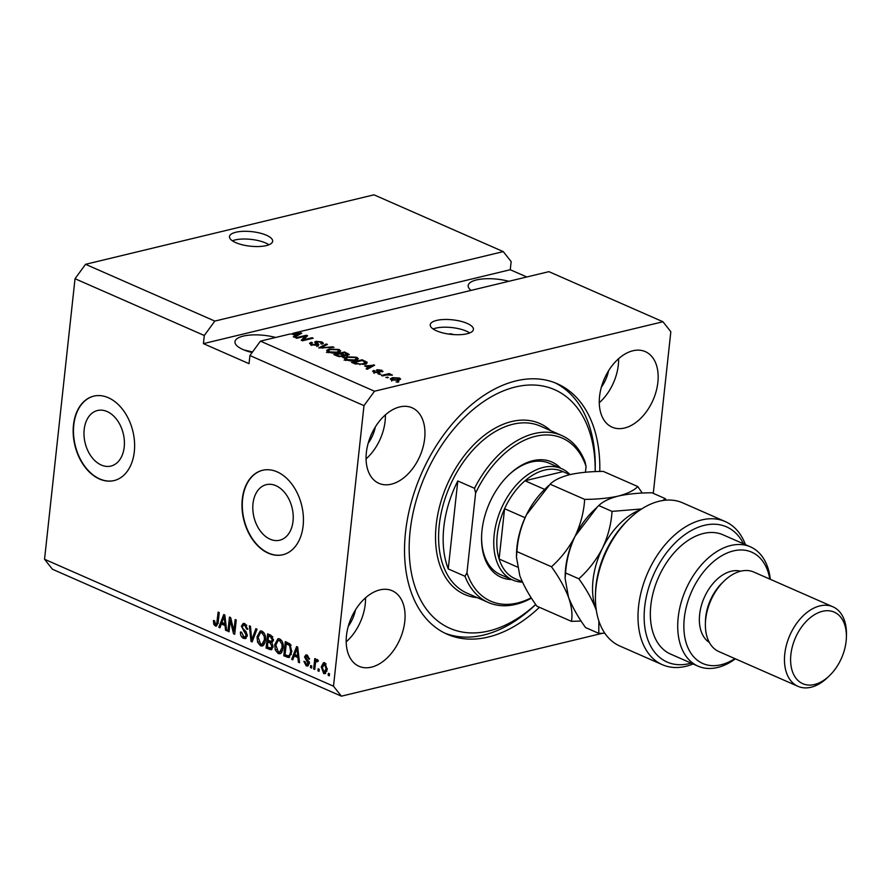 <?xml version="1.0" encoding="UTF-8"?>
<svg xmlns="http://www.w3.org/2000/svg" width="891" height="891" viewBox="0 0 891 891"><rect width="100%" height="100%" fill="white"/><g stroke="black" fill="none" stroke-linecap="round" stroke-linejoin="round"><path stroke-width="1.34" d="M107.109 411.542A28.579 19.635 -103.5 0 0 97.509 410.506A28.579 19.635 -103.5 0 0 84.066 436.133A28.579 19.635 -103.5 0 0 101.296 465.046A28.579 19.635 -103.5 0 0 110.896 466.071A28.579 19.635 -103.5 0 0 124.328 440.455A28.579 19.635 -103.5 0 0 107.109 411.542M275.92 485.684A28.579 19.635 -103.5 0 0 266.32 484.659A28.579 19.635 -103.5 0 0 252.877 510.276A28.579 19.635 -103.5 0 0 270.107 539.189A28.579 19.635 -103.5 0 0 279.707 540.224A28.579 19.635 -103.5 0 0 293.139 514.597A28.579 19.635 -103.5 0 0 275.92 485.684M277.123 471.851A43.436 29.837 -103.5 0 0 262.533 470.292A43.436 29.837 -103.5 0 0 242.107 509.229A43.436 29.837 -103.5 0 0 268.291 553.177A43.436 29.837 -103.5 0 0 282.87 554.737A43.436 29.837 -103.5 0 0 303.296 515.8A43.436 29.837 -103.5 0 0 277.123 471.851M262.689 470.259A43.436 29.837 -103.5 0 0 242.43 509.273A43.436 29.837 -103.5 0 0 268.592 553.099A43.436 29.837 -103.5 0 0 283.026 554.703M108.312 397.709A43.436 29.837 -103.5 0 0 93.722 396.139A43.436 29.837 -103.5 0 0 73.296 435.086A43.436 29.837 -103.5 0 0 99.48 479.024A43.436 29.837 -103.5 0 0 114.059 480.583A43.436 29.837 -103.5 0 0 134.485 441.646A43.436 29.837 -103.5 0 0 108.312 397.709M93.878 396.105A43.436 29.837 -103.5 0 0 73.619 435.12A43.436 29.837 -103.5 0 0 99.781 478.946A43.436 29.837 -103.5 0 0 114.215 480.55M266.409 235.224A21.718 7.306 6.2 0 0 243.21 231.326A21.718 7.306 6.2 0 0 229.477 236.572A21.718 7.306 6.2 0 0 235.725 242.619A21.718 7.306 6.2 0 0 258.925 246.517A21.718 7.306 6.2 0 0 272.657 241.261A21.718 7.306 6.2 0 0 266.409 235.224M268.937 244.769A21.718 7.306 6.2 0 0 265.574 242.953A21.718 7.306 6.2 0 0 232.362 240.793M453.285 334.57A2.718 0.913 6.2 0 0 452.895 334.359A2.718 0.913 6.2 0 0 448.786 334.08M467.162 323.4A21.718 7.306 6.2 0 0 443.963 319.501A21.718 7.306 6.2 0 0 430.23 324.758A21.718 7.306 6.2 0 0 436.479 330.795A21.718 7.306 6.2 0 0 459.678 334.693A21.718 7.306 6.2 0 0 473.411 329.447A21.718 7.306 6.2 0 0 467.162 323.4M469.68 332.944A21.718 7.306 6.2 0 0 466.327 331.129A21.718 7.306 6.2 0 0 433.115 328.979M508.861 281.3A28.234 9.5 6.2 0 0 468.187 285.565A28.234 9.5 6.2 0 0 471.049 290.399M275.653 337.466A28.234 9.5 6.2 0 0 234.979 341.732A28.234 9.5 6.2 0 0 243.098 349.584A28.234 9.5 6.2 0 0 252.12 352.524M252.554 351.945L244.112 350.007M657.87 382.373A41.264 26.574 113.7 0 0 645.307 351.622A41.264 26.574 113.7 0 0 599.565 396.417A41.264 26.574 113.7 0 0 612.117 427.168A41.264 26.574 113.7 0 0 657.87 382.373M599.275 402.732A41.264 26.574 113.7 0 0 618.321 365.009A41.264 26.574 113.7 0 0 618.61 358.694M424.662 438.539A41.264 26.574 113.7 0 0 412.099 407.788A41.264 26.574 113.7 0 0 366.357 452.583A41.264 26.574 113.7 0 0 378.909 483.334A41.264 26.574 113.7 0 0 424.662 438.539M366.067 458.898A41.264 26.574 113.7 0 0 385.112 421.176A41.264 26.574 113.7 0 0 385.402 414.861M404.781 621.506A41.264 26.574 113.7 0 0 392.218 590.755A41.264 26.574 113.7 0 0 346.476 635.55A41.264 26.574 113.7 0 0 359.04 666.301A41.264 26.574 113.7 0 0 404.781 621.506M346.187 641.865A41.264 26.574 113.7 0 0 365.243 604.143A41.264 26.574 113.7 0 0 365.533 597.828M599.777 471.462A136.813 88.12 113.7 0 0 557.187 383.709A136.813 88.12 113.7 0 0 405.516 532.239A136.813 88.12 113.7 0 0 447.148 634.214A136.813 88.12 113.7 0 0 539.445 607.306M601.358 387.162A28.234 18.188 113.7 0 0 608.564 370.767M368.15 443.328A28.234 18.188 113.7 0 0 375.356 426.934M348.281 626.295A28.234 18.188 113.7 0 0 355.476 609.901M214.831 321.083L85.558 264.304L373.997 194.828L503.27 251.618L214.831 321.083L204.295 335.495L75.022 278.716L44.55 559.27L333.501 686.193L341.387 696.172L602.427 633.301M85.558 264.304L75.022 278.716M526.781 276.978L510.265 269.728L511.156 261.598L503.27 251.618M510.265 269.728L203.415 343.636L249.035 363.673L249.925 355.542L260.45 341.13L289.341 334.17L291.836 333.947L295.556 335.584L293.284 336.765L294.431 337.266L301.771 333.189L292.872 333.312L548.889 271.655L662.96 321.751L374.51 391.227L363.985 405.639L333.501 686.193M260.45 341.13L374.51 391.227M305.335 336.241L296.781 338.302L295.678 337.812L306.415 335.228L307.595 335.74L303.519 339.783L312.084 337.722L313.186 338.201L302.45 340.785L301.269 340.273L305.335 336.241L305.112 338.201M316.394 345.597L314.735 342.066L315.915 341.309L321.952 341.955L323.433 343.258L322.007 344.16L320.76 343.714L321.718 343.102L320.727 342.278L316.996 341.799L316.249 342.211L318.521 344.071L317.597 345.418L311.126 344.694L309.533 343.291L311.193 342.255L312.429 342.712L311.349 343.414L312.474 344.438L317.151 344.505L316.929 346.532M318.41 345.129L318.521 344.071L318.811 344.65M333.969 347.334L318.733 347.947L326.295 343.959L327.431 344.461L320.504 347.869L332.822 346.822L333.969 347.334M328.088 352.145L326.641 350.363L329.247 349.005L339.115 349.495L340.685 351.021L337.812 352.68L332.866 353.126L328.088 352.145M345.786 359.919L344.338 358.137L346.944 356.779L356.812 357.269L358.382 358.795L355.509 360.454L350.564 360.9L345.786 359.919M364.697 365.956L374.632 365.187L367.292 369.275L366.145 368.763L368.417 367.582L364.697 365.956M398.689 382.016L396.05 381.905L398.689 382.016M398.511 380.279L391.416 379.967L390.303 378.875L392.486 377.684L399.502 378.018L400.627 379.109L398.511 380.279M388.454 377.528L385.814 377.405L388.454 377.528M386.549 374.977L382.495 375.946L381.393 375.467L389.2 373.585L390.314 374.075L389.066 374.376L392.385 375.167L386.549 374.977M380.858 374.187L378.207 374.064L380.858 374.187M378.931 372.772L373.797 372.226L372.627 371.224L373.674 370.467L374.922 370.912L374.988 371.993L377.639 372.327L377.16 369.72L381.838 370.255L382.139 371.903L380.769 370.545L378.419 370.166L379.967 372.16L378.931 372.772M374.922 370.912L374.922 372.627M376.303 370.277L377.16 369.72L377.004 371.124M383.041 371.28L382.139 371.903M380.891 371.447L380.769 370.545M378.419 370.166L377.973 371.881M366.613 363.283L366.769 361.869C367.482 362.949 366.602 363.728 364.152 364.196L354.663 363.728L351.533 362.347L362.269 359.764L367.159 362.57M344.561 356.266L344.65 355.386L343.481 356.667L337.11 356.01L333.835 354.573L344.572 351.99L349.294 354.573L344.884 355.854M44.55 559.27L52.435 569.249L341.387 696.172M203.415 343.636L204.295 335.495M249.925 355.542L363.985 405.639M230.268 620.448L229.043 631.786L227.929 631.296L229.477 617.062L230.658 617.586L233.91 630.895L235.146 619.557L236.249 620.036L234.712 634.269L233.52 633.746L230.268 620.448L231.292 620.203M247.308 635.651L245.337 638.591L243.499 638.324C241.283 637.154 240.269 635.038 240.459 631.953L241.584 632.254L243.778 636.709L245.025 636.898L246.194 635.216L241.383 626.184L243.221 623.41L244.891 623.644L247.698 629.324L246.573 629.024L244.747 625.326L243.533 625.137L242.486 626.707L242.675 628.3L246.027 631.541L247.308 635.651M257.031 629.169L252.131 641.921L250.995 641.42L249.357 625.794L250.494 626.295L251.685 639.983L255.884 628.667L257.031 629.169M260.473 645.786L257.577 642.166L257.031 636.82L260.239 630.973L262.065 631.184C264.872 633.189 266.008 636.241 265.485 640.351L263.836 644.984L262.288 646.008L260.473 645.786L262.01 645.407L260.094 643.792M278.17 653.56L275.274 649.94L274.729 644.594L277.936 638.736L279.763 638.958C282.57 640.963 283.706 644.015 283.182 648.125L281.534 652.758L279.986 653.782L278.17 653.56L279.707 653.181L277.792 651.566M319.268 669.286L319.045 671.313L317.942 670.834L318.154 668.796L319.268 669.286M327.22 669.375L324.959 673.696L323.656 673.529L321.261 666.869L323.522 662.659L324.814 662.815L327.22 669.375M215.277 625.928L213.717 624.19L213.461 620.481L214.586 620.782L215.511 624.29L216.725 623.7L218.139 612.084L219.242 612.574L218.195 622.23L216.435 626.083L215.277 625.928L216.814 625.56L215.254 623.823M215.511 624.29L218.039 623.388M294.208 655.954L292.816 659.797L291.669 659.295L296.614 646.554L297.694 647.022L299.554 662.748L298.396 662.247L297.928 657.591L294.208 655.954L295.745 655.587L298.864 656.957M306.415 664.408L308.019 663.439L304.522 656.99L305.903 654.918L307.295 655.119L309.5 659.184L308.375 658.883L307.172 656.611L305.646 657.268L309.155 663.672L307.618 666.056L306.181 665.855L303.898 661.367L305.023 661.668L306.415 664.408L308.787 664.174M307.183 656.901L305.646 657.268M311.794 666L311.583 668.038L310.469 667.548L310.692 665.521L311.794 666M315.336 664.062L314.757 669.431L313.654 668.952L314.779 658.594L315.882 659.084L315.704 660.732L317.207 659.474L318.187 660.487L317.619 661.779L316.884 661.267L315.77 662.035L315.336 664.062M317.964 661.011L315.77 662.035M329.492 673.774L329.269 675.812L328.166 675.322L328.389 673.295L329.492 673.774M291.758 651.789L288.951 657.525L283.784 655.832L285.332 641.598L289.998 643.926L291.758 651.789M273.047 646.732L271.232 649.829L266.086 648.058L267.634 633.824L270.942 635.272L273.47 640.139L271.955 642.6L273.047 646.732M221.347 623.945L219.954 627.787L218.807 627.286L223.752 614.545L224.833 615.024L226.693 630.75L225.534 630.249L225.067 625.582L221.347 623.945L222.884 623.577L226.002 624.947M653.281 493.358L670.834 331.73L662.96 321.751M214.998 623.889L213.717 624.19M217.036 623.923L218.262 623.332M293.128 658.939L291.669 659.295M294.375 655.921L294.91 654.517M297.371 648.18L297.728 647.278M299.454 661.991L298.396 662.247M298.908 657.346L297.928 657.591M296.202 650.753L294.754 654.451L297.75 655.765L296.993 648.269L296.202 650.753M297.817 648.069L296.993 648.269M298.697 655.531L297.75 655.765M308.297 665.688L306.181 665.855M307.707 665.488L306.304 664.352M307.952 664.04L309.556 663.071M309.188 663.16L308.019 663.439M309.088 662.091L307.874 662.392M309.4 662.013L306.471 658.872M305.891 656.656L304.522 656.99M306.07 656.522L306.749 654.93M309.489 658.616L308.375 658.883M311.661 667.259L310.469 667.548M314.846 668.662L313.654 668.952M315.937 661.657L316.049 660.654M317.586 659.719L315.704 660.732M318.421 660.899L317.296 661.668M329.358 675.033L328.166 675.322M325.694 673.329L323.656 673.529M325.193 673.162L323.867 672.081M322.486 666.579L321.261 666.869M323.088 664.864L324.313 662.648M326.151 663.918L324.636 664.285L322.375 667.348L323.845 672.07L326.919 671.123M326.128 663.895L323.923 664.207L324.636 664.285L326.106 668.985L327.275 668.707M323.845 672.07L326.106 668.985M319.123 670.544L317.942 670.834M289.642 657.19L286.924 657.213M288.461 656.834L285.32 655.464L283.784 655.832M285.32 655.464L285.398 654.796M286.601 643.67L286.757 642.222M291.134 645.14L287.793 643.38L286.256 643.748L285.075 654.651L286.969 655.486L288.651 655.798L289.853 654.573L290.655 651.288L289.608 645.518L286.256 643.748M288.651 655.798L291.234 654.517M289.664 644.204L288.127 644.572M290.934 645.195L289.608 645.518M291.825 651.009L290.655 651.288M291.312 654.228L289.853 654.573M276.377 649.684L275.274 649.94M275.932 644.304L274.729 644.594M276.745 641.665L278.727 638.68M280.732 653.459L279.707 653.181M281.656 640.562L278.192 640.462L275.831 645.095L278.337 651.889L279.674 652.045L282.079 647.59L281.968 644.171L279.585 640.629L278.192 640.462M279.674 652.045L282.737 650.43M281.122 640.25L279.585 640.629M283.037 643.915L281.968 644.171M283.249 647.312L282.079 647.59M271.911 649.461L267.623 647.69L266.086 648.058M267.623 647.69L267.701 647.022M268.269 641.81L268.425 640.362M268.904 635.896L269.06 634.448M272.033 642.678L269.45 641.52L267.924 641.888L267.378 646.877L270.664 648.136L272.947 647.389M271.02 648.047L272.401 647.735M272.813 636.865L270.096 635.606L268.559 635.974L268.102 640.228L271.154 641.431L273.348 640.829M273.504 639.604L272.334 639.883L270.374 636.764L268.559 635.974M271.154 641.431L272.334 639.883M273.091 645.975L271.933 646.253L269.962 642.79L267.924 641.888M270.664 648.136L271.933 646.253M258.68 641.91L257.577 642.166M258.234 636.53L257.031 636.82M259.047 633.891L261.03 630.906M263.034 645.685L262.01 645.407M263.959 632.788L260.495 632.688L258.134 637.321L260.64 644.115L261.976 644.271L264.382 639.816L264.271 636.397L261.887 632.855L260.495 632.688M261.976 644.271L265.039 642.656M263.424 632.476L261.887 632.855M265.34 636.141L264.271 636.397M265.551 639.538L264.382 639.816M252.465 641.075L250.995 641.42M252.521 640.941L252.398 639.816M252.999 639.671L251.685 639.983M246.05 638.257L243.499 638.324M245.036 637.956L242.976 636.196M245.025 636.898L247.23 636.129M247.342 634.938L246.194 635.216M246.105 631.63L244.368 630.082M242.708 625.861L241.383 626.184M242.965 625.482L244.045 623.388M247.731 628.745L246.573 629.024M246.774 625.226L244.747 625.326M246.284 624.947L243.533 625.137M229.121 631.006L227.929 631.296M230.613 620.37L230.836 618.321M235.101 630.605L233.91 630.895M234.801 633.445L233.52 633.746M234.879 632.666L234.422 630.772M220.266 626.93L218.807 627.286M221.514 623.912L222.048 622.519M224.51 616.182L224.866 615.28M226.604 629.993L225.534 630.249M226.047 625.348L225.067 625.582M223.34 618.744L221.892 622.441L224.888 623.756L224.131 616.271L223.34 618.744M224.955 616.071L224.131 616.271M225.835 623.533L224.888 623.756M397.497 382.306L397.586 381.537M392.396 378.564L392.486 377.684M398.912 379.9L399.502 378.018M398.366 378.274L393.599 378.163L392.563 379.711L397.33 379.811L398.366 378.274L398.8 380.958M397.252 380.524L397.33 379.811M392.486 380.334L391.906 379.043L391.684 381.081M387.262 377.817L387.351 377.038M389.122 374.354L389.2 373.585M391.695 375.211L391.75 374.61M379.666 374.476L379.744 373.697M373.496 372.082L373.674 370.467M377.572 372.939L377.639 372.327M377.996 372.917L378.096 372.048M381.682 371.736L381.838 370.255M377.907 372.505L378.697 373.162M373.429 365.856L373.552 364.72M368.295 368.707L368.417 367.582M370.444 365.499L366.312 365.811L369.308 367.125L372.973 365.221L370.444 365.499M366.223 366.624L366.312 365.811M372.872 366.168L372.973 365.221M369.186 368.217L369.308 367.125M362.18 360.577L362.269 359.764M365.054 363.116L366.546 363.907M362.125 360.554L353.894 362.537L360.009 364.152L363.06 363.706L365.277 362.08L362.125 360.554M353.805 363.35L353.894 362.537M365.232 364.508L365.277 362.08M362.971 364.441L363.06 363.706M359.942 364.731L360.009 364.152M355.709 364.129L355.787 363.361M344.115 360.176L346.722 358.806M346.844 357.636L346.944 356.779M356.678 358.483L356.812 357.269M356.645 359.329L357.469 359.775M356.277 360.242L355.565 357.581L348.025 357.269L345.897 358.483L347.033 359.619L354.429 359.953L356.712 358.705L356.489 360.732M354.351 360.688L354.429 359.953M346.955 360.343L347.033 359.619M344.483 352.803L344.572 351.99M347.49 355.398L347.869 353.437M342.946 356.445L344.138 356.89M346.744 355.542L346.231 353.571L344.427 352.78L341.22 353.549L344.36 354.863L347.59 354.462L347.367 356.5M341.13 354.362L341.22 353.549M344.182 356.456L344.36 354.863M342.3 356.868L341.999 354.752L339.961 353.85L336.197 354.763L339.594 356.166L343.247 355.654L343.024 357.692M336.107 355.576L336.197 354.763M339.527 356.779L339.594 356.166M338.302 356.467L338.391 355.721M326.418 352.402L329.024 351.032M329.147 349.862L329.247 349.005M338.992 350.709L339.115 349.495M338.948 351.555L339.772 352.001M338.58 352.468L337.867 349.807L330.338 349.495L328.2 350.709L329.336 351.845L336.731 352.179L339.014 350.931L338.792 352.97M336.653 352.914L336.731 352.179M329.258 352.569L329.336 351.845M326.173 345.084L326.295 343.959M332.755 347.423L332.822 346.822M310.536 344.416L311.193 342.255M312.396 345.162L312.474 344.438M315.715 343.191L315.915 341.309M321.629 343.948L321.952 341.955M316.116 343.481L316.249 342.211M317.007 345.162L318.31 346.109M305.19 337.5L306.025 337.299M306.203 337.11L306.415 335.228M303.441 340.551L303.519 339.783M311.995 338.491L312.084 337.722M302.606 340.752L303.508 339.85M292.76 334.348L292.872 333.312M300.568 333.858L300.69 332.711M295.433 336.709L295.556 335.584M297.583 333.49L293.451 333.802L296.447 335.116L300.111 333.223L297.583 333.49M293.362 334.615L293.451 333.802M300.011 334.17L300.111 333.223M296.324 336.208L296.447 335.116M511.724 579.562A62.971 40.563 -66.3 0 1 481.574 537.006A62.971 40.563 -66.3 0 1 482.009 530.368A62.971 40.563 -66.3 0 1 508.895 474.814A62.971 40.563 -66.3 0 1 560.628 468.232M522.494 582.168A60.8 39.159 -66.3 0 1 512.693 579.996A60.8 39.159 -66.3 0 1 494.193 534.678A60.8 39.159 -66.3 0 1 561.608 468.655L549.435 463.309A60.8 39.159 113.7 0 0 508.427 475.259M554.881 382.751A136.813 88.12 -66.3 0 1 595.221 469.245L595.166 471.617A130.298 83.921 113.7 0 0 509.596 388.621A130.298 83.921 113.7 0 0 410.116 531.136A130.298 83.921 113.7 0 0 535.68 604.466M535.714 604.51A136.813 88.12 -66.3 0 1 444.899 633.167M443.818 527.149A91.205 58.75 113.7 0 0 448.24 568.915L457.796 480.962A91.205 58.75 113.7 0 0 443.818 527.149M531.459 598.139A91.205 58.75 -66.3 0 1 488.301 602.483A91.205 58.75 -66.3 0 1 464.968 576.265L448.24 568.915M457.796 480.962L474.524 488.301A91.205 58.75 -66.3 0 1 561.664 435.476A91.205 58.75 -66.3 0 1 584.997 461.694L586.066 466.461A89.033 57.347 113.7 0 0 535.558 436.3A89.033 57.347 113.7 0 0 475.605 493.068L474.524 488.301M464.968 576.265L466.94 572.846A89.033 57.347 113.7 0 0 531.225 597.772M585.443 472.252L586.066 466.461M466.94 572.846L475.605 493.068M481.585 536.371A60.8 39.159 113.7 0 0 500.53 574.65L512.693 579.996M544.668 489.415L524.988 480.772A58.628 37.767 113.7 0 1 562.945 471.629L524.988 480.772A58.628 37.767 113.7 0 0 504.584 508.716A58.628 37.767 113.7 0 0 497.245 534.968A58.628 37.767 113.7 0 0 499.116 559.013A58.628 37.767 113.7 0 0 514.397 578.359L522.349 581.845M525.066 517.716L504.584 508.716L499.116 559.013L517.337 567.01M561.608 468.655A60.8 39.159 -66.3 0 1 570.028 474.602M562.945 471.629L569.817 474.647M595.433 595.979L595.489 593.451A73.83 47.557 -66.3 0 1 596.001 585.654A73.83 47.557 -66.3 0 1 627.52 520.522L629.347 518.774A78.174 50.353 113.7 0 0 595.979 587.726A78.174 50.353 113.7 0 0 595.433 595.979A78.174 50.353 113.7 0 0 619.768 645.997L662.358 664.708A78.174 50.353 -66.3 0 1 647.69 572.88A78.174 50.353 -66.3 0 1 725.229 521.558A78.174 50.353 -66.3 0 1 745.477 544.679M725.229 521.558L682.651 502.847A78.174 50.353 113.7 0 0 629.347 518.774M769.813 579.083A60.8 39.159 113.7 0 0 726.076 553.478A60.8 39.159 113.7 0 0 684.299 618.176A60.8 39.159 113.7 0 0 734.886 658.616M735.387 658.839A65.143 41.966 -66.3 0 1 698.009 666.134A65.143 41.966 -66.3 0 1 678.185 617.574A65.143 41.966 -66.3 0 1 750.411 546.84A65.143 41.966 -66.3 0 1 770.314 579.306M832.929 606.804L753.842 572.067A43.436 27.977 113.7 0 0 724.227 580.91L722.401 582.669A39.093 25.182 113.7 0 0 705.717 617.151A39.093 25.182 113.7 0 0 705.449 621.272L705.394 623.811A43.436 27.977 113.7 0 0 718.914 651.599L797.991 686.337A43.436 27.977 -66.3 0 1 784.771 653.961A43.436 27.977 -66.3 0 1 832.929 606.804A43.436 27.977 -66.3 0 1 846.45 634.604L846.394 637.132A39.093 25.182 113.7 0 0 820.901 611.749A39.093 25.182 113.7 0 0 790.885 654.562A39.093 25.182 113.7 0 0 801.499 683.063A39.093 25.182 113.7 0 0 829.432 675.734A39.093 25.182 113.7 0 0 846.116 641.253A39.093 25.182 113.7 0 0 846.394 637.132M724.227 580.91A43.436 27.977 113.7 0 0 705.694 619.223A43.436 27.977 113.7 0 0 705.394 623.811M829.432 675.734L827.605 677.494A43.436 27.977 -66.3 0 1 797.991 686.337M740.633 571.22A39.093 25.182 113.7 0 0 699.635 614.478A39.093 25.182 113.7 0 0 709.347 642.444M750.411 546.84L723.035 534.823A65.143 41.966 113.7 0 0 650.809 605.557A65.143 41.966 113.7 0 0 670.633 654.117L698.009 666.134M693.075 663.973A78.174 50.353 -66.3 0 1 662.358 664.708M743.528 543.822A73.83 47.557 113.7 0 0 653.292 575.341A73.83 47.557 113.7 0 0 691.126 663.116M584.663 499.372C583.883 511.891 580.698 524.153 575.118 536.17C568.981 547.943 561.096 558.145 551.462 566.754C558.98 577.19 564.66 587.325 568.491 597.148C571.732 606.626 572.701 614.69 571.409 621.35L536.861 606.17C529.343 595.734 523.663 585.599 519.832 575.775L516.446 557.064L516.914 551.585C517.693 539.066 520.879 526.804 526.458 514.786L550.115 484.192C553.979 480.26 560.484 477.097 569.627 474.691C579.228 472.564 590.443 471.462 603.263 471.395L637.811 486.564C633.947 490.495 627.442 493.67 618.298 496.075C608.698 498.203 597.482 499.305 584.663 499.372L550.115 484.192M551.462 566.754L516.914 551.585M571.409 621.35L581.121 621.049M642.222 493.068L637.811 486.564M598.875 621.038L598.785 633.367L585.532 627.542C578.014 617.107 572.334 606.983 568.491 597.148L565.106 578.437L565.585 572.958C566.364 560.439 569.549 548.177 575.118 536.17L597.304 506.979L593.451 510.677A65.143 41.966 113.7 0 0 575.118 536.17A65.143 41.966 113.7 0 0 565.184 575.018L565.117 578.047M548.633 485.595L544.78 489.304A65.143 41.966 113.7 0 0 526.458 514.786A65.143 41.966 113.7 0 0 516.524 553.645L516.457 556.675M597.304 506.979L598.785 505.576C602.639 501.644 609.143 498.47 618.298 496.075C627.899 493.937 639.114 492.846 651.934 492.768L665.187 498.592L662.882 500.508M640.551 509.685A65.143 41.966 113.7 0 0 602.494 548.188A65.143 41.966 113.7 0 0 595.867 609.177A65.143 41.966 113.7 0 0 596.324 610.368M641.687 508.95L612.039 511.389C611.248 523.919 608.074 536.182 602.494 548.188C596.346 559.982 588.461 570.173 578.838 578.782C586.356 589.218 592.036 599.353 595.867 609.177L596.357 610.535M598.785 633.367L604.8 633.223M666.256 500.129L665.187 498.592M578.838 578.782L565.585 572.958M612.039 511.389L598.785 505.576M218.273 621.573L217.081 621.851M298.195 651.243L297.282 651.466M308.42 660.988L306.894 661.356M270.897 649.127L269.372 649.494M271.911 636.397L270.374 636.764M271.499 642.411L269.962 642.79M253.79 637.611L252.398 637.945M245.359 630.984L243.822 631.351M225.334 619.245L224.421 619.457M378.731 372.806L378.92 371.124M371.257 367.07L371.369 366.023M365.165 361.991L365.265 361.078M343.068 355.32L343.169 354.406M322.598 348.225L322.665 347.668M317.107 344.305L317.229 343.135M298.396 335.061L298.507 334.014M561.664 435.476L540.369 426.121A91.205 58.75 113.7 0 0 439.252 525.144A91.205 58.75 113.7 0 0 467.018 593.139L488.301 602.483M477.298 597.649A93.377 60.142 -66.3 0 1 436.2 524.855A93.377 60.142 -66.3 0 1 482.053 437.136A93.377 60.142 -66.3 0 1 550.66 430.643M216.056 624.357L217.593 623.99M306.248 656.444L307.785 656.077M316.461 661.222L317.998 660.855M374.265 371.369L374.042 373.396M378.107 370.366L377.884 372.405M345.897 358.483L345.675 360.521M328.2 350.709L327.977 352.747M311.349 343.414L311.126 345.441M321.718 343.102L321.618 344.026"/></g></svg>
